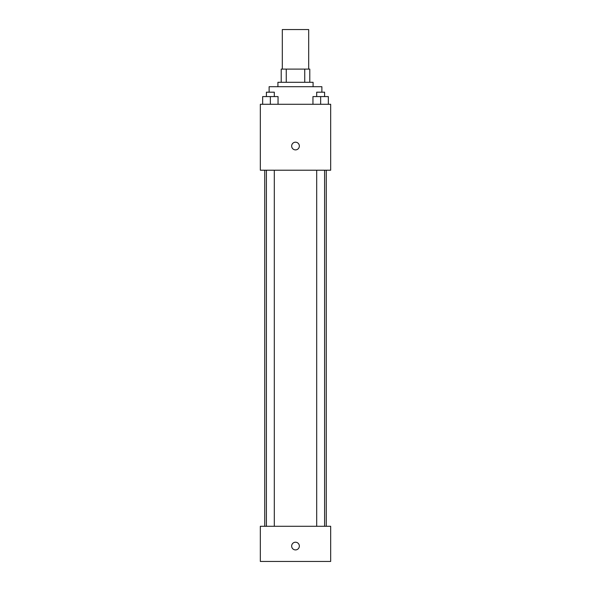 <?xml version="1.0" encoding="UTF-8"?>
<svg xmlns="http://www.w3.org/2000/svg" width="591" height="591" viewBox="0 0 591 591"><rect width="100%" height="100%" fill="white"/><g stroke="black" fill="none" stroke-linecap="round" stroke-linejoin="round"><path stroke-width="0.89" d="M308.687 69.11L308.687 29.55L282.313 29.55L282.313 69.11M286.251 82.297L286.251 69.11L281.213 69.11L281.213 82.297L281.213 69.11M286.251 69.11L309.787 69.11L309.787 82.297M304.749 82.297L304.749 69.11M277.918 86.7L277.918 82.297L313.082 82.297L313.082 86.7M321.873 92.189L321.873 86.7L269.127 86.7L269.127 92.189M260.335 104.282L330.665 104.282L330.665 170.215L260.335 170.215L260.335 104.282M295.5 149.885A3.849 3.849 0 0 1 292.168 144.115A3.849 3.849 0 0 1 298.832 144.115A3.849 3.849 0 0 1 295.5 149.885M260.335 526.285L330.665 526.285L330.665 561.45L260.335 561.45L260.335 526.285M295.5 549.911A3.849 3.849 0 0 1 292.168 544.141A3.849 3.849 0 0 1 298.832 544.141A3.849 3.849 0 0 1 295.5 549.911M312.949 104.282L312.949 96.584L328.337 96.584L328.337 104.282L328.337 96.584M320.647 104.282L320.647 96.584M324.599 96.584L324.599 92.189L316.687 92.189L316.687 96.584M262.663 104.282L262.663 96.584L278.051 96.584L278.051 104.282L278.051 96.584M270.353 104.282L270.353 96.584M274.313 96.584L274.313 92.189L266.401 92.189L266.401 96.584M326.269 526.285L326.269 170.215M264.731 526.285L264.731 170.215M316.687 170.215L316.687 526.285M324.599 170.215L324.599 526.285M274.313 526.285L274.313 170.215M266.401 526.285L266.401 170.215"/></g></svg>
